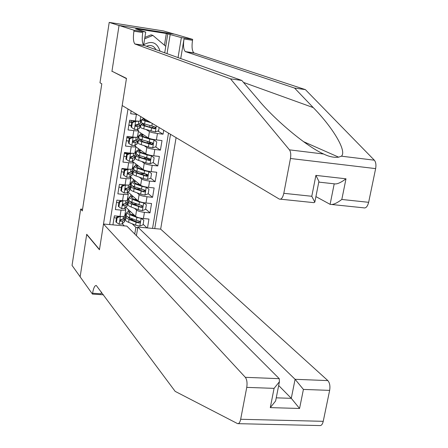 <?xml version="1.0" encoding="UTF-8"?>
<svg xmlns="http://www.w3.org/2000/svg" width="448" height="448" viewBox="0 0 448 448"><rect width="100%" height="100%" fill="white"/><g stroke="black" fill="none" stroke-linecap="round" stroke-linejoin="round"><path stroke-width="0.67" d="M136.416 235.676L137.827 227.091L160.658 229.13L176.098 137.637M174.434 34.138L163.475 30.94L109.211 22.4L99.977 82.785L101.802 83.81L82.314 210.93L80.668 209.082L72.05 265.423L80.147 276.763L86.722 234.282L99.478 249.519L126.431 78.618L112.655 71.557M131.113 110.858L130.659 113.714L136.405 114.447L135.363 120.932C138.169 121.262 139.742 121.268 140.078 120.943L140.09 120.876M135.363 120.932L129.623 120.21L128.072 129.931L133.806 130.631L132.77 137.077C135.57 137.39 137.144 137.362 137.486 136.998L137.502 136.92M132.77 137.077L127.042 136.394L125.496 146.054L131.219 146.72L130.189 153.132C132.989 153.423 134.557 153.362 134.91 152.953L134.926 152.869M130.189 153.132L124.477 152.477L122.942 162.081L128.654 162.714L127.63 169.081C130.418 169.355 131.992 169.266 132.35 168.812L132.362 168.722M127.63 169.081L121.923 168.465L120.4 178.007L126.101 178.612L125.082 184.94C127.865 185.198 129.438 185.074 129.802 184.582L129.819 184.481M125.082 184.94L119.392 184.352L117.874 193.844L123.564 194.41L122.55 200.704C125.328 200.945 126.902 200.794 127.271 200.256L127.288 200.144M122.55 200.704L116.872 200.15L115.366 209.58L121.038 210.118C123.816 210.347 125.39 210.179 125.759 209.614L124.774 208.376M147 227.909L143.147 224.274M147.487 227.954L148.966 219.05L143.41 218.534C139.597 218.092 136.982 217.364 135.57 216.35L125.955 207.323M134.585 208.337L136.584 210.168C138.001 211.159 140.616 211.882 144.435 212.33L149.996 212.856L145.667 209.026M149.996 212.856L151.542 203.538L145.975 202.994C142.15 202.535 139.53 201.824 138.102 200.861L128.128 192.08M130.256 176.742L140.65 185.282C142.089 186.194 144.726 186.889 148.557 187.365L154.134 187.942L152.578 197.31L148.198 193.682M144.676 190.764L143.685 189.946M132.675 161.073L132.608 161.51L143.214 169.607C144.665 170.475 147.314 171.147 151.15 171.64L156.744 172.245L155.176 181.675L150.707 178.22M147.101 175.437L145.337 174.07M135.895 146.854L145.796 153.843C147.258 154.655 149.912 155.316 153.765 155.82L159.37 156.458L157.791 165.945L153.098 162.574M149.442 159.953L147.431 158.508M138.376 131.482L148.389 137.984C149.867 138.746 152.533 139.384 156.391 139.905L162.008 140.577L160.423 150.119L155.478 146.843M151.614 144.284L149.85 143.114M163.722 130.267L163.066 134.198L157.853 131.023M153.182 128.184L152.253 127.618M133.806 130.631C136.606 130.95 138.18 130.934 138.522 130.586L137.172 129.528M131.253 125.709L128.828 125.199M131.219 146.72C134.019 147.022 135.593 146.972 135.94 146.58L134.708 145.505M128.755 141.31L128.386 141.053M128.654 162.714C131.443 162.994 133.017 162.915 133.37 162.484L132.227 161.375M126.101 178.612C128.884 178.87 130.458 178.763 130.822 178.287L129.741 177.139L132.042 175.14M123.564 194.41C126.342 194.656 127.915 194.516 128.285 193.995L127.254 192.808M127.994 108.998L109.631 224.571M154.739 228.598L170.537 134.327M140.028 125.72L140.739 126.162M146.345 129.679L149.43 131.611L148.389 137.984M137.71 129.875L137.81 129.248M137.53 141.159L138.236 141.635M144.054 145.611L146.832 147.51L145.796 153.843M135.139 145.807L135.234 145.208M135.027 156.492L135.744 157.024M141.719 161.442L144.245 163.313L143.214 169.607M131.908 171.231L133.274 172.318M139.356 177.173L141.674 179.026L140.65 185.282M129.718 186.586L130.81 187.527M136.976 192.802L139.121 194.639L138.102 200.861M127.501 201.852L128.369 202.647M152.561 228.407L168.493 133.112M163.066 134.198L157.45 133.515C153.586 132.989 150.914 132.35 149.43 131.611M160.423 150.119L154.812 149.464C150.959 148.954 148.299 148.305 146.832 147.51M157.791 165.945L152.197 165.323C148.35 164.825 145.701 164.158 144.245 163.313M155.176 181.675L149.593 181.087C145.757 180.606 143.119 179.917 141.674 179.026M152.578 197.31L147.006 196.756C143.181 196.291 140.549 195.586 139.121 194.639M112.93 224.868L114.363 215.852L120.036 216.378C122.808 216.597 124.382 216.418 124.757 215.835L124.774 215.718M124.314 225.882L122.304 223.86M134.764 234.018L135.856 227.354L137.698 227.875M125.238 217L125.933 217.683M132.188 223.782L135.856 227.354M122.517 224.067L122.595 223.586M111.927 71.456L119.034 25.53L109.211 22.4M82.572 209.261L80.668 209.082M125.138 208.723L125.266 207.939M127.652 193.161L127.781 192.371M130.178 177.503L130.295 176.775M125.95 217.566L125.283 216.916M128.19 211.439L128.47 209.686M136.993 204.215L135.352 204.103M128.386 202.541L127.568 201.796L125.485 203.61L123.105 204.042L122.578 205.027L123.318 205.772L125.182 205.481L127.271 203.644L126.952 202.334M130.648 196.235L130.922 194.544M130.827 187.426L129.786 186.536M133.129 180.947L133.392 179.318M139.474 189.039L136.898 188.877M133.286 172.228L131.975 171.181M135.621 165.57L135.873 164.002M141.966 173.768L140 173.712M142.66 169.529L142.71 169.226M135.761 156.94L134.96 156.346M138.124 150.102L138.37 148.602M144.48 158.413L144.043 158.575M124.83 156.408L123.866 156.302M126.246 153.306L126.342 152.69M138.247 141.562L137.547 141.081M139.86 139.373L139.922 139.009M140.644 134.54L140.879 133.106M128.206 141.014L126.336 140.795M128.733 137.743L128.912 136.618M140.75 126.095L140.039 125.647M142.391 123.754L142.481 123.222M143.181 118.894L143.304 118.115M131.236 122.086L131.494 120.473M137.323 114.554L136.405 114.447M120.417 216.406L117.141 217.745L116.39 222.415L119.23 224.246L122.203 223.961L124.561 221.413M121.408 219.912L120.742 219.559M116.469 218.131L114.083 217.622M120.478 216.474L122.808 216.451M124.914 214.861L125.765 213.976L125.233 212.89M117.141 217.745L116.614 217.213L115.87 221.878L116.39 222.415M116.614 217.213L119.056 216.283M125.328 216.67L122.976 219.156L120.316 219.873L120.075 220.584L120.523 221.284L122.679 221.015L124.998 218.725L124.544 217.694M121.895 219.458L120.221 220.758L120.814 221.346M126.017 217.185L125.58 219.856C125.378 220.584 126.386 221.407 128.61 222.331L135.604 225.165L139.759 226.083L143.058 224.818L143.819 220.192L141.03 218.372L136.87 217.454L129.853 214.67C127.624 213.763 126.61 212.957 126.812 212.251L130.049 211.165M135.408 216.205L131.37 214.603L128.839 212.593L130.698 211.781M130.346 219.246L133.521 219.24M141.025 218.21L143.819 220.192M134.82 215.97L135.178 215.986M126.941 216.283L126.05 216.972C125.843 217.689 126.857 218.506 129.086 219.419L136.086 222.236L139.048 223.003C140.252 222.723 140.454 222.141 139.658 221.245L136.388 220.382L129.382 217.582C127.154 216.67 126.14 215.858 126.342 215.146L126.778 212.464M133.638 214.536L131.247 214.553M139.546 221.2L138.426 222.41L137.603 222.158L130.598 219.346L128.072 217.308L128.234 217.073M144.878 37.386L151.049 34.838L152.88 35.414L165.777 46.34L164.702 52.87M144.648 38.814L152.88 35.414M160.07 51.212C157.158 42.454 151.704 40.309 143.696 44.778M155.904 49.722C154.459 46.648 152.079 45.242 148.764 45.5L146.373 46.312M160.658 229.13L327.846 380.598C329.711 382.777 330.316 386.036 329.65 390.376L323.232 421.322C322.526 424.29 321.401 425.706 319.85 425.566L238.134 423.668M103.499 224.022L245.336 377.322L279.261 378.672L126.862 226.111L103.499 224.022L99.445 249.749L86.688 234.506L80.136 276.836L92.45 294.095L103.443 294.812M329.65 390.376L303.414 389.43L299.561 408.475L270.29 407.618L274.07 388.366L246.753 387.38L240.666 419.272C239.999 422.33 238.997 423.786 237.653 423.657L175.168 391.378L96.314 285.522C94.774 285.331 93.531 287.907 92.585 293.25L92.45 294.095M137.827 227.091L295.092 379.299L327.846 380.598M246.753 387.38C247.402 382.906 246.926 379.557 245.336 377.322M101.422 292.09L101.102 293.81L92.585 293.25M278.678 385.498L291.284 398.328L295.092 379.299L303.414 389.43M299.561 408.475L291.284 398.328L276.248 397.835M270.29 407.618L275.626 400.977L275.996 399.106M274.07 388.366L279.412 381.769L279.261 378.672M230.49 78.826L241.83 80.461L258.518 100.033C274.282 119.241 306.057 146.238 323.646 154.017C329.045 156.688 334.046 157.735 338.654 157.164L341.393 156.178C347.34 151.25 332.248 126.868 313.236 107.593L294.571 88.071L185.31 51.593C183.518 49.694 183.081 45.483 183.999 38.965L192.522 40.292L192.679 39.379L175.05 34.238L119.05 25.452L111.961 71.221L126.47 78.366L122.186 105.538L279.255 199.058C281.215 199.724 282.733 197.809 283.808 193.312L290.455 158.491C291.082 154.605 290.746 151.726 289.453 149.85L230.49 78.826L134.876 43.96C133.336 42.067 133.011 37.8 133.913 31.164L134.058 30.234L119.05 25.452M315.918 196.61L330.109 204.338L334.214 183.82L318.78 182.101M294.571 88.071L305.407 89.634L193.894 52.892C192.058 50.988 191.598 46.788 192.522 40.292M133.913 31.164L142.733 32.542C141.831 39.155 142.173 43.411 143.763 45.304L241.83 80.461M283.808 193.312L311.786 196.28L315.89 175.386L345.996 178.808L341.818 199.466L368.648 202.311L375.637 168.61L290.455 158.491M341.393 156.178L374.338 160.194L305.407 89.634M134.058 30.234L145.729 32.054L135.604 28.89L138.09 29.282L136.774 28.874L166.348 33.505L181.373 37.615L192.679 39.379M145.729 32.054L143.629 45.186M180.718 58.598L183.999 38.965M178.041 57.641L181.373 37.615M374.338 160.194C375.85 162.042 376.286 164.847 375.637 168.61M368.648 202.311C367.5 206.657 365.798 208.494 363.546 207.81L332.013 204.534M170.212 34.311L167.02 53.698M165.743 46.318L167.776 33.93M164.433 45.203L166.348 33.505M311.786 196.28L314.826 202.138L313.936 202.658L280.538 199.192M315.89 175.386L318.92 181.39L318.774 182.134M345.996 178.808C340.738 182.745 336.812 184.419 334.214 183.82M341.818 199.466C336.582 203.392 332.679 205.016 330.109 204.338M122.858 200.732L119.638 202.121L118.888 206.819L121.733 208.673L124.706 208.438L127.042 206.08M123.743 204.568L122.92 204.176M118.899 202.91L116.508 202.406M122.987 200.855L125.675 200.788M127.411 199.399L128.251 198.582L127.708 197.562M119.638 202.121L119.106 201.622L118.356 206.31L118.888 206.819M119.106 201.622L121.738 200.626M127.809 201.309L128.05 198.856M124.55 203.868L122.724 205.206L123.318 205.772M125.3 184.962L122.158 186.407L121.402 191.128L124.247 193.015L127.221 192.83L129.534 190.658M126.067 189.134L125.227 188.77M121.352 187.606L118.95 187.102M125.513 185.147L128.402 185.041M129.92 183.848L130.754 183.098L130.194 182.14M122.158 186.407L121.615 185.931L120.865 190.646L121.402 191.128M121.615 185.931L124.443 184.873M130.306 185.858L128.005 187.975L125.457 188.479L125.104 189.381L125.479 189.991L127.702 189.857L129.976 187.908L129.354 186.883M121.178 184.537L123.665 185.164M127.243 188.182L125.238 189.571L125.838 190.103M127.736 169.098L128.055 169.35L124.69 170.593L123.928 175.347L126.784 177.257L129.752 177.128L130.239 174.132L132.49 172.362L131.757 171.343M128.374 173.606L127.646 173.314M123.816 172.206L121.408 171.707M128.055 169.35L131.062 169.215M132.446 168.207L133.274 167.524L132.703 166.634M124.69 170.593L124.141 170.15L123.385 174.894L123.928 175.347M124.141 170.15L127.159 169.03M126.291 169.355L122.5 168.526M132.821 170.313L130.542 172.239L127.842 172.866L127.646 173.639L128.055 174.25L130.239 174.132M121.873 168.773L125.625 169.602M129.998 172.402L127.764 173.841L128.374 174.339M130.172 153.126L130.609 153.451L127.232 154.689L126.47 159.471L129.326 161.409L132.3 161.33L134.562 159.533M130.626 157.97L130.206 157.814M126.291 156.716L123.878 156.229M130.609 153.451L133.739 153.294M134.988 152.471L135.806 151.855L135.223 151.032M127.232 154.689L126.683 154.274L125.916 159.046L126.47 159.471M126.683 154.274L129.892 153.093M135.346 154.678L133.095 156.414L131.236 156.57C130.054 157.046 129.914 157.679 130.822 158.469L132.787 158.318L134.82 156.934L134.148 155.708M128.173 153.726L124.398 152.953M124.348 153.278L127.562 153.95M132.843 156.509L130.312 158.01L130.928 158.48M128.481 201.93L128.044 204.63C127.848 205.307 128.867 206.097 131.102 206.987L138.135 209.72L142.307 210.633L145.606 209.373L146.378 204.719L143.584 202.871L139.406 201.964L132.356 199.276C130.11 198.402 129.086 197.641 129.282 196.986L132.58 196M143.584 202.871L143.287 202.608M138.062 200.827L133.874 199.231L131.314 197.322L133.235 196.577M133.297 204.086L137.144 204.232M143.405 202.63L146.378 204.719M129.539 201.051L128.514 201.729C128.318 202.395 129.338 203.174 131.578 204.058L141.59 207.525C142.822 207.228 143.013 206.629 142.162 205.738L131.88 202.21C129.64 201.331 128.615 200.558 128.811 199.892L129.248 197.182M136.466 199.422L134.243 199.371M142.072 205.705L140.963 206.965L140.134 206.718L133.095 204.008L130.542 202.065L130.816 201.762M130.967 186.586L130.525 189.314C130.329 189.946 131.359 190.691 133.61 191.548L140.678 194.186L144.866 195.087L148.176 193.833L148.949 189.157L146.149 187.275L141.96 186.385L134.87 183.798C132.614 182.958 131.578 182.23 131.768 181.625L135.134 180.746M146.149 187.275L145.751 186.95M140.767 185.366L136.388 183.775L133.801 181.966L135.789 181.289M136.394 188.866L140.89 189.134M145.802 186.962L148.949 189.157M132.182 185.735L130.995 186.396C130.805 187.018 131.835 187.757 134.086 188.608L144.15 191.957C145.41 191.632 145.583 191.027 144.676 190.142L134.389 186.743C132.138 185.898 131.107 185.164 131.292 184.548L131.734 181.81M139.378 184.24L137.385 184.139M144.609 190.12L143.517 191.43L142.682 191.19L135.604 188.574L133.028 186.738L133.454 186.374M133.459 171.147L133.017 173.914C132.832 174.496 133.868 175.196 136.13 176.025L143.242 178.556L147.442 179.446L150.758 178.203L151.536 173.494L148.736 171.59L144.525 170.71L137.396 168.224C135.128 167.418 134.086 166.734 134.266 166.174L137.715 165.413M148.736 171.59L151.536 173.494M147.599 171.074L146.065 170.71M143.646 169.87L138.919 168.224L136.31 166.522L138.376 165.911M139.67 173.6L144.581 173.869M134.898 170.335L133.487 170.974C133.308 171.55 134.35 172.245 136.612 173.062L146.726 176.299C148.014 175.946 148.17 175.33 147.202 174.451L136.914 171.192C134.652 170.374 133.61 169.686 133.79 169.12L134.238 166.348M142.397 168.986L140.734 168.857M147.157 174.44L146.838 175.689L145.247 175.566L138.13 173.057L135.531 171.315L136.164 170.912M135.974 155.624L135.52 158.418C135.346 158.95 136.394 159.611 138.667 160.406L145.818 162.837L150.03 163.716L153.356 162.478L154.14 157.746L151.329 155.814L147.112 154.941L139.944 152.561C137.659 151.788 136.606 151.144 136.78 150.634L140.33 149.985M151.329 155.814L141.462 152.583L138.83 150.982L140.991 150.455M143.203 158.295L148.008 158.329M150.741 155.4L154.14 157.746M137.693 154.862L135.996 155.462C135.822 155.988 136.875 156.643 139.154 157.427L149.318 160.546C150.629 160.16 150.769 159.538 149.738 158.67L139.457 155.546C137.178 154.762 136.125 154.118 136.298 153.597L136.752 150.791M145.387 153.653L144.368 153.546M149.722 158.67L149.436 159.953L147.829 159.852L140.672 157.438L138.046 155.809L138.975 155.378M129.797 138.69L129.237 138.303L132.614 137.077L133.179 137.458L129.797 138.69L129.024 143.5L131.891 145.466L134.865 145.438L137.099 143.836M128.783 141.137L126.358 140.655M132.614 137.077L133.151 137.122M133.179 137.458L136.455 137.278M137.547 136.64L138.348 136.097L137.754 135.341M129.237 138.303L128.47 143.102L129.024 143.5M137.889 138.953L135.66 140.493L133.806 140.605C132.597 141.114 132.474 141.753 133.437 142.52L135.352 142.408L137.368 141.182L136.528 139.978M130.032 138.012L126.879 137.39M126.834 137.687L129.478 138.219M135.514 140.554L132.871 142.089L133.493 142.526M138.499 140.006L138.04 142.834C137.872 143.315 138.936 143.937 141.221 144.693L148.406 147.022L152.639 147.89L155.971 146.664L156.755 141.898L153.944 139.944L149.71 139.082L142.503 136.802C140.207 136.063 139.143 135.464 139.306 135.005L142.99 134.478M153.944 139.944L144.021 136.847L141.361 135.352L143.651 134.91M147.112 142.985L150.584 142.834M148.406 138.23L148.994 138.281M140.622 139.311L138.522 139.86C138.354 140.336 139.418 140.946 141.708 141.697L151.922 144.698C153.261 144.284 153.384 143.651 152.292 142.8L142.016 139.804C139.726 139.059 138.662 138.454 138.824 137.984L139.283 135.145M152.298 142.8L152.051 144.127L150.422 144.043L143.226 141.736L140.577 140.207L141.932 139.776M132.373 122.595L131.807 122.237L135.19 121.016L135.761 121.369L132.373 122.595L131.6 127.434L134.467 129.427L137.441 129.455L139.653 128.044M134.467 129.427L131.6 127.434M131.292 125.468L128.856 124.992M135.19 121.016L136.578 121.066M135.761 121.369L139.233 121.167M140.118 120.719L140.913 120.243L140.302 119.554M131.807 122.237L131.034 127.064M140.448 123.133L138.242 124.477L136.382 124.544C135.156 125.087 135.055 125.731 136.074 126.476L137.934 126.403L139.927 125.339L138.869 124.146M131.869 122.214L129.377 121.738M129.338 122.002L131.768 122.483M137.984 124.55L137.883 124.953L135.458 126.073L136.074 126.476L135.47 126.095M134.658 121.206L131.174 120.406M149.794 121.979L146.597 121.022L143.909 119.633L145.281 119.291M151.116 122.763L145.079 120.954C142.772 120.249 141.697 119.694 141.854 119.286L144.542 118.854M159.13 127.534L158.598 130.749L155.26 131.97L143.786 128.89C141.49 128.167 140.42 127.59 140.577 127.159L141.042 124.298M151.245 127.596L153.121 127.372M143.746 123.704L141.064 124.169C140.902 124.594 141.977 125.16 144.278 125.877L154.543 128.755C155.91 128.313 156.016 127.669 154.862 126.84L144.586 123.973C142.285 123.262 141.21 122.696 141.366 122.276L141.831 119.409M154.885 126.84L155.086 127.478L154.683 128.201L153.031 128.139L145.796 125.938L143.119 124.516L145.113 124.13M136.584 210.168L135.57 216.35M144.435 212.33L143.41 218.534M157.45 133.515L156.391 139.905M154.812 149.464L153.765 155.82M152.197 165.323L151.15 171.64M149.593 181.087L148.557 187.365M147.006 196.756L145.975 202.994M121.038 210.118L120.036 216.378M120.394 216.502L119.162 224.196M124.785 219.027L124.314 221.939M125.558 214.267L125.087 217.185M122.679 221.015L122.203 223.961M123.424 216.395L122.976 219.156M139.843 226.055L141.103 218.417M129.382 217.582L129.853 214.67M128.61 222.331L129.086 219.419M136.388 220.382L136.87 217.454M135.604 225.165L136.086 222.236M138.426 222.41L139.048 223.003M240.666 419.272L323.232 421.322M313.236 107.593L243.488 82.41M185.696 51.794L194.286 53.094M144.105 45.5L135.212 44.156M289.453 149.85L323.646 154.017M122.903 200.889L121.66 208.628M127.271 203.644L126.801 206.573M125.182 205.481L124.706 208.438M125.944 200.76L125.485 203.61M125.429 185.181L124.18 192.965M129.774 188.166L129.298 191.111M130.553 183.35L130.077 186.301M127.702 189.857L127.221 192.83M128.481 185.035L128.005 187.975M127.971 169.378L126.711 177.212M132.289 172.598L131.813 175.56M133.073 167.754L132.591 170.722M131.023 169.243L130.542 172.239M130.525 153.479L129.259 161.364M134.82 156.934L134.338 159.919M135.61 152.062L135.122 155.053M132.787 158.318L132.3 161.33M133.582 153.395L133.095 156.414M142.386 210.599L143.651 202.916M131.88 202.21L132.356 199.276M131.102 206.987L131.578 204.058M138.925 204.915L139.406 201.964M138.135 209.72L138.617 206.774M140.963 206.965L141.59 207.525M144.95 195.054L146.222 187.326M139.658 188.681L139.602 189.05M134.389 186.743L134.87 183.798M133.61 191.548L134.086 188.608M141.473 189.347L141.96 186.385M140.678 194.186L141.165 191.223M143.517 191.43L144.15 191.957M147.521 179.413L148.803 171.64M142.218 173.051L142.094 173.785M136.914 171.192L137.396 168.224M136.13 176.025L136.612 173.062M144.038 173.695L144.525 170.71M143.242 178.556L143.73 175.577M146.082 175.801L146.726 176.299M150.114 163.682L151.402 155.865M144.788 157.332L144.609 158.43M139.457 155.546L139.944 152.561M138.667 160.406L139.154 157.427M146.619 157.948L147.112 154.941M145.818 162.837L146.306 159.841M148.669 160.076L149.318 160.546M133.095 137.491L131.818 145.415M137.368 141.182L136.881 144.183M138.158 136.282L137.67 139.289M135.352 142.408L134.865 145.438M136.153 137.458L135.66 140.493M152.718 147.857L154.017 139.989M147.991 137.726L147.935 138.085M147.37 141.512L147.129 142.985M142.016 139.804L142.503 136.802M141.221 144.693L141.708 141.697M149.212 142.1L149.71 139.082M148.406 147.022L148.898 144.01M151.262 144.262L151.922 144.698M135.677 121.402L134.394 129.377M139.927 125.339L139.44 128.358M140.722 120.406L140.235 123.43M137.934 126.403L137.441 129.455M138.734 121.425L138.242 124.477M155.344 131.942L156.341 125.877M149.974 125.602L149.722 127.131M144.586 123.973L145.079 120.954M143.786 128.89L144.278 125.877M151.827 126.168L152.27 123.452M151.015 131.118L151.508 128.083M153.877 128.352L154.543 128.755M125.759 209.614L124.757 215.835M128.285 193.995L127.271 200.256M130.822 178.287L129.802 184.582M133.37 162.484L132.35 168.812M135.94 146.58L134.91 152.953M138.522 130.586L137.486 136.998M140.778 116.609L140.078 120.943M124.527 221.637L124.998 218.725M125.294 216.888L125.765 213.976M120.154 220.914L120.523 221.284M279.412 381.769L275.626 400.977M338.654 157.164L303.492 141.635M143.763 45.304L134.876 43.96M185.31 51.593L193.894 52.892M318.92 181.39L314.826 202.138M127.008 206.287L127.478 203.364M127.781 201.51L128.251 198.582M122.668 205.341L123.071 205.722M129.5 190.848L129.976 187.908M130.278 186.043L130.754 183.098M125.194 189.678L125.636 190.064M132.009 175.319L132.49 172.362M132.793 170.486L133.274 167.524M127.742 173.919L128.223 174.311M134.534 159.701L135.016 156.722M135.324 154.84L135.806 151.855M130.301 158.071L130.822 158.469M137.077 143.987L137.558 140.991M137.866 139.098L138.348 136.097M132.877 142.128L133.437 142.52M150.573 142.895L150.64 142.481M139.63 128.184L140.118 125.166M140.426 123.262L140.913 120.243M153.11 127.428L153.261 126.532"/></g></svg>
